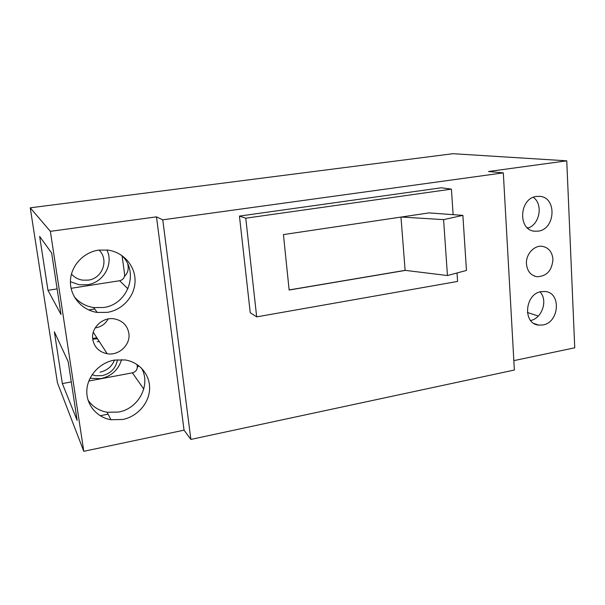 <?xml version="1.0" encoding="UTF-8"?>
<svg xmlns="http://www.w3.org/2000/svg" width="605" height="605" viewBox="0 0 605 605"><rect width="100%" height="100%" fill="white"/><g stroke="black" fill="none" stroke-linecap="round" stroke-linejoin="round"><path stroke-width="0.91" d="M71.08 288.313L119.624 280.728C123.065 279.843 124.728 277.665 124.607 274.194L122.081 255.847M106.919 249.971C113.899 264.166 103.463 282.701 87.286 284.766L79.187 284.774L70.414 281.726M99.144 250.062L99.462 250.515M71.851 274.496L71.428 274.133M99.054 250.077C109.24 259.719 102.51 278.497 88.3 280.13L82.545 280.138C78.098 279.404 74.4 277.377 71.451 274.05M88.814 381.029L132.404 372.839C135.77 371.871 137.395 369.715 137.282 366.365L137.025 364.482M121.582 359.589C118.519 369.738 111.653 376.083 100.967 378.609L89.994 378.314M92.671 338.543L96.83 337.749M114.481 360.066C111.864 366.554 107.047 370.585 100.029 372.158M92.754 339.299L97.246 338.392M95.514 338.997L97.481 338.762M97.254 341.719L99.25 341.477M117.468 359.68C115.979 368.15 110.881 373.482 102.192 375.667L95.545 375.713L92.066 374.722M95.166 327.925C100.997 327.018 105.315 324.038 108.114 318.979M513.834 360.64L574.75 347.799L566.756 160.824L488.485 171.51L503.315 172.871L514.363 370.041L190.87 439.427L162.768 219.827L156.483 216.855L50.374 231.344L83.785 451.3L184.041 430.163L156.483 216.855M190.87 439.427L184.041 430.163M92.784 339.511C94.388 347.33 99.19 352.072 107.191 353.728C118.958 355.921 130.824 344.623 128.85 333.219C127.307 325.324 122.46 320.537 114.315 318.858C102.623 316.71 90.705 328.084 92.784 339.511M114.307 360.104C99.643 362.705 87.528 375.947 86.84 390.27C86.039 404.594 96.709 417.42 110.949 419.719L122.754 419.484C137.35 416.558 149.011 403.323 149.586 389.181C150.267 375.039 139.664 362.161 125.129 359.937L114.307 360.104M98.653 250.13C83.225 252.277 70.626 266.162 70.422 281.393C70.082 296.632 82.068 310.297 97.231 312.445L107.508 312.346C122.86 309.843 134.96 295.981 135.066 280.939C135.293 265.898 123.39 252.156 107.887 250.084L98.653 250.13M83.785 451.3L57.43 382.761L30.25 207.817L50.374 231.344M61.014 314.502L51.659 253.049L39.643 236.434L47.961 290.324L61.014 314.502M68.199 361.669L54.367 331.82L62.353 383.585L77.138 420.354L68.199 361.669M566.756 160.824L452.964 153.7L30.25 207.817M527.757 228.168C539.72 224.644 543.426 204.377 533.33 197.321M538.284 316.082L527.356 312.445M528.52 227.873L527.159 227.624M503.315 172.871L162.768 219.827M256.679 316.884L250.243 312.709L239.444 216.091L441.34 187.777L451.413 189.131L245.766 218.186L256.679 316.884L457.599 281.431L457.032 272.968M401.289 217.029L429.013 212.899L462.878 215.38L443.586 219.63L447.45 275.54L405.448 270.39L289.137 290.045L283.427 234.589L401.289 217.029L443.586 219.63M451.413 189.131L453.122 214.669M239.444 216.091L245.766 218.186M400.971 217.082L405.123 270.352L289.122 289.946M462.878 215.38L466.455 270.443L447.45 275.54M526.448 263.893C527.25 271.184 530.751 275.464 536.968 276.735C546.731 276.349 552.055 270.526 552.94 259.273C552.191 251.937 548.667 247.619 542.36 246.333C534.207 244.995 525.692 254.357 526.448 263.893M541.248 291.618C524.724 293.811 522.463 323.834 538.601 325.104L542.889 324.961C559.262 322.578 561.508 292.835 545.302 291.504L541.248 291.618M536.544 196.436C519.241 198.092 517.547 230.127 534.578 231.216L538.261 231.14C555.405 229.272 557.092 197.548 539.978 196.375L536.544 196.436M530.623 320.506C542.11 318.427 548.13 300.216 540.053 291.897M88.02 400.079C92.58 406.689 98.94 410.742 107.093 412.247L118.618 412.05C138.734 408.617 151.212 384.583 141.472 368.105M74.135 296.548C79.217 302.613 85.721 306.289 93.639 307.567L103.667 307.491C128.321 304.406 139.589 271.433 121.439 255.212M88.685 309.949L94.667 308.966M47.961 290.324L57.12 288.903M129.001 267.183L128.116 266.434L127.806 264.173M128.116 266.434C128.532 270.299 127.322 273.619 124.471 276.379M62.353 383.585L71.284 381.914M100.196 415.733L108.076 414.16M138.711 365.685L137.32 367.371M127.95 288.842L119.624 280.728M143.763 389.068L132.404 372.839M93.276 332.274L107.191 353.728M534.215 276.001L536.968 276.735M533.013 230.921L534.578 231.216M534.109 323.539L538.601 325.104M93.639 307.567L97.231 312.445M107.093 412.247L110.949 419.719"/></g></svg>
